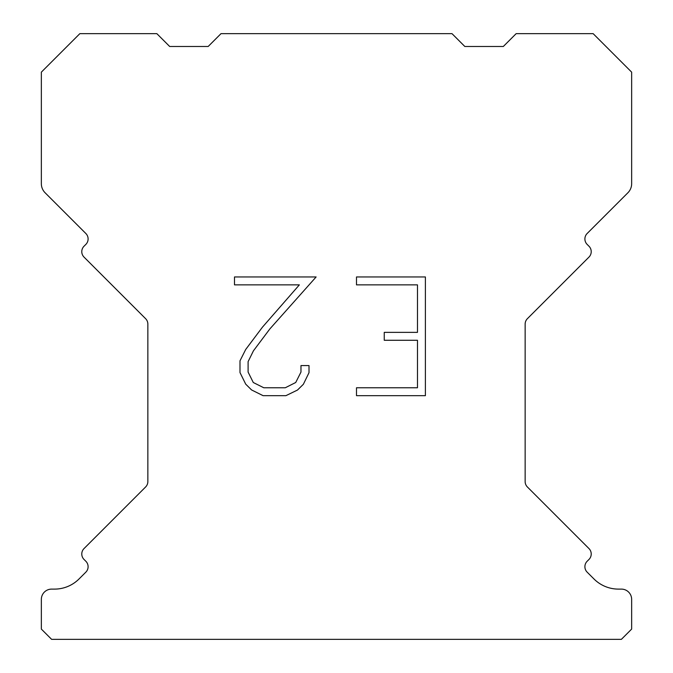 <?xml version="1.0" encoding="UTF-8"?>
<svg xmlns="http://www.w3.org/2000/svg" width="673" height="673" viewBox="0 0 673 673"><rect width="100%" height="100%" fill="white"/><g stroke="black" fill="none" stroke-linecap="round" stroke-linejoin="round"><path stroke-width="1.01" d="M417.479 387.766L417.479 340.277L384.249 340.277L384.249 332.361L417.479 332.361L417.479 284.872L356.497 284.872L356.497 276.956L425.395 276.956L425.395 395.674L356.497 395.674L356.497 387.766L417.479 387.766M309.008 365.574L309.008 372.691L303.363 384.283L297.491 390.046L285.899 395.674L263.101 395.674L251.584 389.953L245.712 384.157L239.992 372.573L239.992 360.821L245.712 349.464L262.478 327.128L299.35 284.872L234.498 284.872L234.498 276.956L316.117 276.956L269.898 328.878L253.435 350.826L248.101 361.653L248.101 372.076L253.284 382.516L263.791 387.766L285.285 387.766L295.716 382.5L300.974 372.076L300.974 365.574L309.008 365.574M221.005 33.65L451.995 33.65L464.824 46.479L503.328 46.479L516.157 33.65L593.149 33.65L631.653 72.146L631.653 183.695A12.829 12.829 0 0 1 627.892 192.772L587.15 233.506A7.697 7.697 0 0 0 587.15 244.4L588.968 246.217A7.697 7.697 0 0 1 588.968 257.103L527.396 318.674A7.697 7.697 0 0 0 525.142 324.117L525.142 481.54A7.697 7.697 0 0 0 527.396 486.983L588.968 548.562A7.697 7.697 0 0 1 588.968 559.448L587.15 561.265A7.697 7.697 0 0 0 587.15 572.151L593.965 578.957A34.651 34.651 0 0 0 618.462 589.111L621.381 589.111A10.263 10.263 0 0 1 631.653 599.374L631.653 629.087L621.381 639.35L51.619 639.35L41.347 629.087L41.347 599.374A10.263 10.263 0 0 1 51.619 589.111L54.538 589.111A34.651 34.651 0 0 0 79.035 578.957L85.85 572.151A7.697 7.697 0 0 0 85.85 561.265L84.032 559.448A7.697 7.697 0 0 1 84.032 548.562L145.604 486.983A7.697 7.697 0 0 0 147.858 481.54L147.858 324.117A7.697 7.697 0 0 0 145.604 318.674L84.032 257.103A7.697 7.697 0 0 1 84.032 246.217L85.85 244.4A7.697 7.697 0 0 0 85.85 233.506L45.108 192.772A12.829 12.829 0 0 1 41.347 183.695L41.347 72.146L79.851 33.65L156.843 33.65L169.672 46.479L208.176 46.479L221.005 33.65"/></g></svg>
